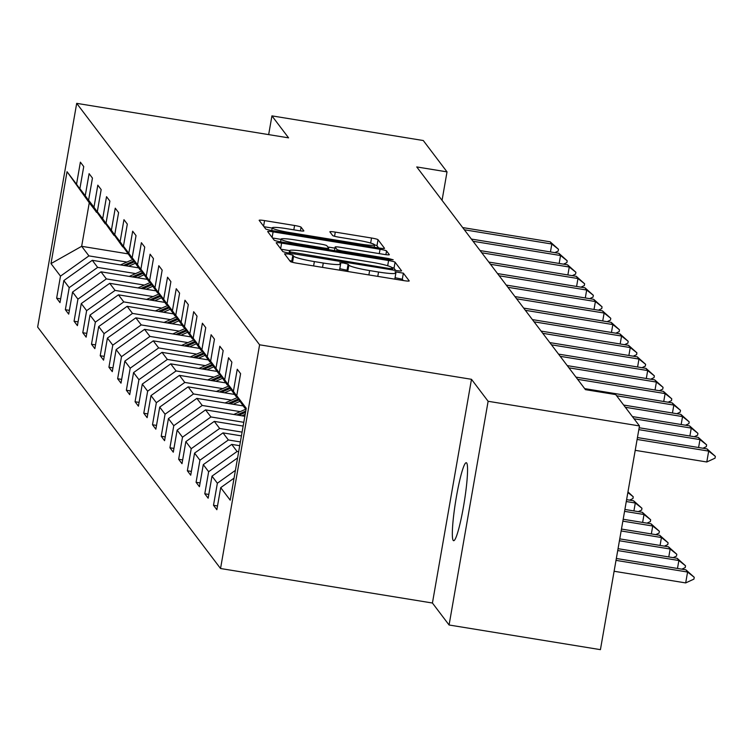 <?xml version="1.0" encoding="UTF-8"?>
<svg xmlns="http://www.w3.org/2000/svg" width="753" height="753" viewBox="0 0 753 753"><rect width="100%" height="100%" fill="white"/><g stroke="black" fill="none" stroke-linecap="round" stroke-linejoin="round"><path stroke-width="1.13" d="M288.295 253.987L284.521 253.817L290.347 261.507A6.052 0.621 9.9 0 0 296.842 263.202L403.806 280.615A6.052 0.621 9.9 0 0 409.218 280.935A6.052 0.621 9.9 0 0 409.199 280.86L403.373 273.17L395.033 271.767L395.805 272.812A19.38 1.995 9.9 0 1 395.88 273.047A19.38 1.995 9.9 0 1 378.543 272.031L369.629 270.581A19.38 1.995 9.9 0 1 348.865 265.169L348.102 264.171L343.566 262.985L339.772 262.769L340.544 263.814A19.38 1.995 9.9 0 1 340.62 264.049A19.38 1.995 9.9 0 1 323.282 263.032L314.368 261.583A19.38 1.995 9.9 0 1 293.595 256.171L292.842 255.173L288.295 253.987M403.316 280.54L402.318 279.222L395.071 277.706M348.244 271.569A19.38 1.995 9.9 0 1 347.801 271.212L347.048 270.214L339.81 268.708M453.193 540.409A39.495 4.311 -80.8 0 0 453.598 540.692A39.495 4.311 -80.8 0 0 463.867 504.425A39.495 4.311 -80.8 0 0 466.7 463.02A39.495 4.311 -80.8 0 0 466.295 462.737A39.495 4.311 -80.8 0 0 456.026 499.004A39.495 4.311 -80.8 0 0 453.193 540.409M301.068 227.18A6.052 0.621 9.9 0 0 294.583 225.486L264.567 220.601A6.052 0.621 9.9 0 0 259.154 220.281A6.052 0.621 9.9 0 0 259.173 220.356L265.649 228.893A6.052 0.621 9.9 0 0 272.134 230.587L379.098 248.01A6.052 0.621 9.9 0 0 384.519 248.33A6.052 0.621 9.9 0 0 384.491 248.255L378.025 239.708A6.052 0.621 9.9 0 0 371.53 238.014L335.283 232.112A6.052 0.621 9.9 0 0 329.87 231.802A6.052 0.621 9.9 0 0 329.889 231.868L332.657 235.529A6.052 0.621 9.9 0 0 339.151 237.223L357.129 240.151A16.199 1.666 9.9 0 1 374.552 244.866A16.199 1.666 9.9 0 1 360.056 244.019L289.641 232.555A16.199 1.666 9.9 0 1 272.219 227.83A16.199 1.666 9.9 0 1 286.714 228.677L298.442 230.587A6.052 0.621 9.9 0 0 303.864 230.907A6.052 0.621 9.9 0 0 303.836 230.832L301.068 227.18L300.428 230.879M288.578 137.855L271.937 115.877L423.28 140.529L447.018 171.872L416.748 166.94L585.457 389.659L615.728 394.591L639.476 425.934L488.123 401.283L471.482 379.305L259.597 344.799L76.693 103.349L288.578 137.855M281.622 243.115A6.052 0.621 9.9 0 0 276.21 242.795A6.052 0.621 9.9 0 0 276.229 242.871L282.704 251.408A6.052 0.621 9.9 0 0 289.19 253.102L396.153 270.525A6.052 0.621 9.9 0 0 401.575 270.835A6.052 0.621 9.9 0 0 401.547 270.769L395.08 262.223A6.052 0.621 9.9 0 0 388.586 260.529L281.622 243.115L280.653 248.697M274.177 240.151L267.701 231.613A6.052 0.621 9.9 0 1 267.682 231.538A6.052 0.621 9.9 0 1 273.094 231.858L380.058 249.271A6.052 0.621 9.9 0 1 386.553 250.965L389.32 254.618A6.052 0.621 9.9 0 1 389.339 254.693A6.052 0.621 9.9 0 1 383.926 254.382L340.544 247.313A6.052 0.621 9.9 0 0 335.132 246.993A6.052 0.621 9.9 0 0 335.151 247.069L336.986 249.497A6.052 0.621 9.9 0 0 343.481 251.182L388.642 258.543L393.198 259.776L389.405 259.559L280.662 241.845A6.052 0.621 9.9 0 1 274.177 240.151M259.597 344.799L220.544 568.515L37.65 327.066L76.693 103.349M60.654 298.856L56.644 298.197L59.995 302.631L63.845 280.558L69.21 287.637L65.36 309.709L68.711 314.133L72.561 292.06L77.926 299.139L74.067 321.211L77.418 325.635L81.277 303.563L86.633 310.65L82.783 332.713L86.134 337.137L89.993 315.074L95.349 322.152L91.499 344.225L94.85 348.648L98.699 326.576L104.065 333.654L100.215 355.727L103.566 360.15L107.415 338.078L112.781 345.156L108.931 367.229L112.282 371.653L116.131 349.59L121.497 356.668L117.647 378.731L120.998 383.164L124.847 361.092L130.213 368.17L126.363 390.242L129.714 394.666L133.563 372.594L138.928 379.672L135.069 401.744L138.43 406.168L142.279 384.096L147.644 391.184L143.785 413.246L147.136 417.67L150.995 395.607L156.351 402.686L152.501 424.748L155.852 429.182L159.711 407.109L165.067 414.188L161.217 436.26L164.568 440.684L168.418 418.612L173.783 425.69L169.933 447.762L173.284 452.186L177.134 430.114L182.499 437.201L178.649 459.264L182 463.688L185.85 441.625L191.215 448.703L187.365 470.776L190.716 475.199L194.566 453.127L199.931 460.205L196.081 482.278L199.432 486.702L203.282 464.629L208.647 471.707L204.788 493.78L208.148 498.204L211.998 476.141L217.363 483.219L213.504 505.282L216.855 509.715L220.714 487.643L230.211 500.18L246.25 408.277L236.753 395.739L240.602 373.667L237.251 369.243L233.402 391.315L246.09 409.171M56.644 298.197L60.494 276.135L50.997 263.597L67.036 171.693L76.533 184.231L80.383 162.159L83.734 166.582L79.884 188.655L85.249 195.733L89.099 173.661L92.45 178.084L88.6 200.157L93.965 207.235L97.815 185.163L101.166 189.596L97.316 211.659L102.681 218.737L106.531 196.674L109.882 201.098L106.032 223.17L111.388 230.249L115.247 208.176L118.598 212.6L114.748 234.672L120.103 241.751L123.963 219.678L127.313 224.102L123.454 246.175L128.819 253.253L132.669 231.19L136.029 235.614L132.17 257.677L137.535 264.764L141.385 242.692L144.736 247.116L140.886 269.188L146.251 276.266L150.101 254.194L153.452 258.618L149.602 280.69L154.967 287.768L158.817 265.696L162.168 270.12L158.318 292.192L163.683 299.27L167.533 277.208L170.884 281.631L167.034 303.694L172.399 310.782L176.249 288.71L179.6 293.133L175.75 315.206L181.106 322.284L184.965 300.212L188.316 304.636L184.466 326.708L189.822 333.786L193.681 311.714L197.032 316.147L193.173 338.21L198.538 345.288L202.388 323.225L205.748 327.649L201.889 349.721L207.254 356.8L211.104 334.727L214.454 339.151L210.605 361.224L215.97 368.302L219.82 346.229L223.17 350.653L219.321 372.726L224.686 379.804L228.536 357.741L231.886 362.165L228.037 384.228L233.402 391.315M135.634 273.584L97.645 267.4L92.28 260.312L138.561 267.852M105.476 223.895L79.884 188.655M92.28 260.312L63.845 280.558M97.645 267.4L69.21 287.637M85.249 195.733L105.241 223.857M144.35 285.086L106.361 278.902L100.996 271.824L147.277 279.354M114.192 235.407L88.6 200.157M100.996 271.824L72.561 292.06M106.361 278.902L77.926 299.139M93.965 207.235L113.957 235.369M153.057 296.588L115.077 290.404L109.712 283.326L155.993 290.865M122.908 246.909L97.316 211.659M109.712 283.326L81.277 303.563M115.077 290.404L86.633 310.65M102.681 218.737L122.673 246.871M161.773 308.099L123.784 301.906L118.428 294.828L164.709 302.367M131.624 258.411L106.032 223.17M118.428 294.828L89.993 315.074M123.784 301.906L95.349 322.152M111.388 230.249L131.389 258.373M170.489 319.601L132.5 313.417L127.144 306.33L173.425 313.869M140.331 269.922L114.748 234.672M127.144 306.33L98.699 326.576M132.5 313.417L104.065 333.654M120.103 241.751L140.105 269.875M179.205 331.104L141.216 324.92L135.851 317.841L182.141 325.381M149.047 281.424L123.454 246.175M135.851 317.841L107.415 338.078M141.216 324.92L112.781 345.156M128.819 253.253L148.812 281.387M187.921 342.606L149.932 336.422L144.567 329.343L190.857 336.883M157.763 292.926L132.17 257.677M144.567 329.343L116.131 349.59M149.932 336.422L121.497 356.668M137.535 264.764L157.528 292.889M196.637 354.117L158.648 347.924L153.283 340.845L199.573 348.385M166.479 304.428L140.886 269.188M153.283 340.845L124.847 361.092M158.648 347.924L130.213 368.17M146.251 276.266L166.244 304.391M205.353 365.619L167.364 359.435L161.999 352.357L208.28 359.887M175.195 315.94L149.602 280.69M161.999 352.357L133.563 372.594M167.364 359.435L138.928 379.672M154.967 287.768L174.96 315.902M214.068 377.121L176.08 370.937L170.715 363.859L216.996 371.398M183.911 327.442L158.318 292.192M170.715 363.859L142.279 384.096M176.08 370.937L147.644 391.184M163.683 299.27L183.676 327.404M222.775 388.633L184.796 382.439L179.43 375.361L225.712 382.901M192.627 338.944L167.034 303.694M179.43 375.361L150.995 395.607M184.796 382.439L156.351 402.686M172.399 310.782L192.392 338.906M231.491 400.135L193.502 393.951L188.146 386.863L234.428 394.403M201.343 350.446L175.75 315.206M188.146 386.863L159.711 407.109M193.502 393.951L165.067 414.188M181.106 322.284L201.107 350.409M240.207 411.637L202.218 405.453L196.862 398.375L243.144 405.905M210.049 361.958L184.466 326.708M196.862 398.375L168.418 418.612M202.218 405.453L173.783 425.69M189.822 333.786L209.823 361.92M243.803 422.311L210.934 416.955L205.569 409.877L244.847 416.277M218.765 373.46L193.173 338.21M205.569 409.877L177.134 430.114M210.934 416.955L182.499 437.201M198.538 345.288L218.53 373.422M242.089 432.118L219.65 428.457L214.285 421.379L243.144 426.076M227.481 384.962L201.889 349.721M214.285 421.379L185.85 441.625M219.65 428.457L191.215 448.703M207.254 356.8L227.246 384.924M240.376 441.917L228.366 439.968L223.001 432.881L241.431 435.883M236.197 396.473L210.605 361.224M223.001 432.881L194.566 453.127M228.366 439.968L199.931 460.205M215.97 368.302L235.962 396.426M238.663 451.725L237.082 451.471L231.717 444.392L239.718 445.691M244.913 407.975L219.321 372.726M231.717 444.392L203.282 464.629M237.082 451.471L208.647 471.707M224.686 379.804L244.678 407.938M237.581 457.928L211.998 476.141M235.407 470.371L217.363 483.219M228.037 384.228L246.024 409.538M234.051 478.146L220.714 487.643M236.753 395.739L246.127 408.935M471.482 379.305L432.429 603.021L449.08 624.999L488.123 401.283M449.08 624.999L600.423 649.651L639.476 425.934M271.937 115.877L268.661 134.618M432.429 603.021L220.544 568.515M442.049 200.345L447.018 171.872M127.954 253.846L81.663 246.306L88.929 255.888L126.918 262.082M96.761 212.393L89.268 202.773L81.663 246.306L50.997 263.597M67.036 171.693L89.268 202.773M88.929 255.888L60.494 276.135M76.533 184.231L96.525 212.355M217.513 505.941L213.504 505.282M208.807 494.439L204.788 493.78M200.091 482.927L196.081 482.278M191.375 471.425L187.365 470.776M182.659 459.923L178.649 459.264M173.943 448.411L169.933 447.762M165.227 436.909L161.217 436.26M156.511 425.407L152.501 424.748M147.795 413.905L143.785 413.246M139.089 402.394L135.069 401.744M130.373 390.892L126.363 390.242M121.657 379.39L117.647 378.731M112.941 367.888L108.931 367.229M104.225 356.376L100.215 355.727M95.509 344.874L91.499 344.225M86.793 333.372L82.783 332.713M78.077 321.86L74.067 321.211M69.37 310.358L65.36 309.709M289.576 260.482L291.788 261.216L292.541 262.213A19.38 1.995 9.9 0 0 292.682 262.355M339.547 270.158A19.38 1.995 9.9 0 0 339.565 270.092L340.62 264.049M394.807 279.156A19.38 1.995 9.9 0 0 394.826 279.09L395.88 273.047M289.566 250.627L281.057 249.234M395.664 270.44L394.017 268.266A6.052 0.621 9.9 0 0 391.692 267.419M290.413 251.973L388.849 268.445L392.642 268.661L391.833 267.56A19.38 1.995 9.9 0 0 371.06 262.148L306.885 251.7A19.38 1.995 9.9 0 0 289.547 250.683A19.38 1.995 9.9 0 0 289.623 250.918L290.413 251.973L290.187 253.262M272.53 237.986L281.001 239.36M327.79 246.984L334.925 248.142M295.534 239.981A16.199 1.666 9.9 0 0 281.038 239.134A16.199 1.666 9.9 0 0 298.47 243.859L323.272 247.897A6.052 0.621 9.9 0 0 328.694 248.217A6.052 0.621 9.9 0 0 328.666 248.142L326.83 245.713A6.052 0.621 9.9 0 0 320.345 244.019L295.534 239.981M378.608 247.925L376.971 245.76A6.052 0.621 9.9 0 0 374.552 244.885L374.147 247.2M272.172 228.055L264.002 226.728M614.109 571.263L685.682 582.916L687.583 572.035L685.908 569.823L616.34 558.491M685.908 569.823L694.247 577.297L693.927 579.113L685.682 582.916M616.01 560.373L687.583 572.035L694.247 577.297M637.443 437.559L707.011 448.892L715.35 456.365L708.686 451.103L706.794 461.984L635.212 450.332M707.011 448.892L708.686 451.103L637.113 439.451M715.35 456.365L715.03 458.182L706.794 461.984M677.484 568.449L678.867 560.524L677.192 558.312L618.053 548.683M677.192 558.312L685.531 565.795L685.211 567.602L681.851 569.155M617.724 550.565L678.867 560.524L685.531 565.795M668.777 556.947L670.151 549.022L668.476 546.81L619.757 538.875M668.476 546.81L676.815 554.283L676.495 556.1L673.135 557.653M619.427 540.767L670.151 549.022L676.815 554.283M698.596 447.517L699.979 439.601L638.826 429.643M639.156 427.751L698.304 437.389L706.634 444.863L706.314 446.68L702.954 448.233M706.634 444.863L699.979 439.601L698.304 437.389M689.88 436.015L691.263 428.099L634.054 418.781M632.379 416.569L689.588 425.887L697.918 433.361L697.607 435.168L694.238 436.731M697.918 433.361L691.263 428.099L689.588 425.887M660.061 545.436L661.445 537.52L659.769 535.308L621.47 529.067M659.769 535.308L668.099 542.781L667.779 544.598L664.419 546.151M621.14 530.959L661.445 537.52L668.099 542.781M242.513 425.972L243.21 425.661M651.345 533.933L652.729 526.018L651.053 523.806L623.183 519.259M651.053 523.806L659.383 531.279L659.073 533.096L655.703 534.649M622.853 521.151L652.729 526.018L659.383 531.279M241.929 415.797L245.186 414.357M233.797 414.47L245.77 409.18M238.842 415.298L245.534 412.333M245.76 411.053L236.884 414.978M642.629 522.431L644.013 514.506L642.337 512.294L624.896 509.461M642.337 512.294L650.667 519.777L650.357 521.584L646.987 523.137M624.566 511.343L644.013 514.506L650.667 519.777M681.164 424.513L682.547 416.588L625.338 407.269M623.663 405.058L680.872 414.376L689.202 421.849L688.891 423.666L685.522 425.219M689.202 421.849L682.547 416.588L680.872 414.376M672.448 413.011L673.831 405.086L616.622 395.767M584.676 388.623L672.156 402.874L680.496 410.347L680.175 412.164L676.806 413.717M680.496 410.347L673.831 405.086L672.156 402.874M663.732 401.5L665.115 393.584L577.636 379.333M575.96 377.121L663.44 391.372L671.78 398.845L671.46 400.662L668.099 402.215M671.78 398.845L665.115 393.584L663.44 391.372M233.214 404.295L239.736 401.415M225.081 402.968L237.054 397.678M230.126 403.787L238.701 399.994M238.07 399.099L228.168 403.467M633.913 510.929L635.297 503.004L633.621 500.792L626.609 499.653M633.621 500.792L641.961 508.266L641.641 510.082L638.271 511.635M626.28 501.536L635.297 503.004L641.961 508.266M655.016 389.998L656.4 382.072L568.929 367.831M567.254 365.619L654.724 379.86L663.064 387.343L662.744 389.15L659.383 390.703M663.064 387.343L656.4 382.072L654.724 379.86M224.507 392.784L231.02 389.903M216.365 391.466L228.338 386.167M221.41 392.285L229.994 388.492M229.354 387.597L219.462 391.965M627.964 491.888L633.245 496.764L632.925 498.58L629.564 500.133M627.851 492.509L633.245 496.764M646.309 378.495L647.684 370.57L560.213 356.329M558.538 354.117L646.008 368.358L654.348 375.832L654.028 377.648L650.667 379.201M654.348 375.832L647.684 370.57L646.008 368.358M215.791 381.282L222.304 378.401M207.649 379.954L219.622 374.665M212.694 380.783L221.278 376.989M220.638 376.086L210.746 380.463M637.593 366.984L638.968 359.068L551.497 344.818M549.822 342.606L637.292 356.856L645.632 364.33L645.312 366.146L641.951 367.699M645.632 364.33L638.968 359.068L637.292 356.856M207.075 369.779L213.588 366.899M198.933 368.452L210.915 363.162M203.978 369.271L212.562 365.487M211.922 364.584L202.03 368.961M628.877 355.482L630.261 347.566L542.781 333.315M541.106 331.104L628.586 345.354L636.916 352.828L636.605 354.644L633.235 356.197M636.916 352.828L630.261 347.566L628.586 345.354M198.359 358.277L204.882 355.397M190.217 356.95L202.199 351.66M195.262 357.769L203.847 353.976M203.206 353.082L193.314 357.449M620.161 343.98L621.545 336.054L534.065 321.813M532.39 319.601L619.87 333.843L628.2 341.325L627.889 343.133L624.519 344.686M628.2 341.325L621.545 336.054L619.87 333.843M189.643 346.766L196.166 343.886M181.501 345.448L193.483 340.149M186.556 346.267L195.131 342.474M194.49 341.58L184.598 345.947M611.445 332.478L612.829 324.552L525.349 310.311M523.674 308.099L611.154 322.34L619.484 329.814L619.173 331.631L615.803 333.184M619.484 329.814L612.829 324.552L611.154 322.34M180.927 335.264L187.45 332.384M172.795 333.937L184.767 328.647M177.84 334.765L186.415 330.972M185.775 330.068L175.882 334.445M602.729 320.966L604.113 313.05L516.633 298.8M514.958 296.588L602.438 310.838L610.777 318.312L610.457 320.129L607.087 321.682M610.777 318.312L604.113 313.05L602.438 310.838M172.211 323.762L178.734 320.882M164.079 322.435L176.051 317.145M169.124 323.253L177.699 319.47M177.059 318.566L167.166 322.943M594.013 309.464L595.397 301.548L507.917 287.298M506.242 285.086L593.722 299.327L602.061 306.81L601.741 308.617L598.381 310.18M602.061 306.81L595.397 301.548L593.722 299.327M163.495 312.26L170.018 309.379M155.363 310.933L167.335 305.643M160.408 311.751L168.992 307.958M168.352 307.064L158.45 311.431M585.297 297.962L586.681 290.037L499.211 275.796M497.535 273.584L585.006 287.825L593.345 295.298L593.025 297.115L589.665 298.668M593.345 295.298L586.681 290.037L585.006 287.825M154.789 300.748L161.302 297.868M146.647 299.421L158.619 294.131M151.692 300.249L160.276 296.456M159.636 295.553L149.743 299.929M576.591 286.46L577.965 278.535L490.495 264.284M488.819 262.072L576.29 276.323L584.629 283.796L584.309 285.613L580.949 287.166M584.629 283.796L577.965 278.535L576.29 276.323M146.073 289.246L152.586 286.366M137.931 287.919L149.903 282.629M142.976 288.738L151.56 284.954M150.92 284.05L141.027 288.427M567.875 274.949L569.259 267.033L481.779 252.782M480.103 250.57L567.574 264.821L575.913 272.294L575.593 274.111L572.233 275.664M575.913 272.294L569.259 267.033L567.574 264.821M137.357 277.744L143.87 274.864M129.215 276.417L141.197 271.127M134.26 277.236L142.844 273.443M142.204 272.548L132.312 276.916M559.159 263.446L560.543 255.521L473.063 241.28M471.387 239.068L558.867 253.309L567.197 260.792L566.887 262.599L563.517 264.152M567.197 260.792L560.543 255.521L558.867 253.309M128.641 266.233L135.163 263.352M120.499 264.915L132.481 259.616M125.544 265.734L134.128 261.94M133.488 261.046L123.596 265.414M550.443 251.944L551.827 244.019L464.347 229.778M462.671 227.566L550.151 241.807L558.481 249.281L558.171 251.097L554.801 252.65M558.481 249.281L551.827 244.019L550.151 241.807M292.541 262.213L293.595 256.171M313.606 265.931L314.368 261.583M322.519 267.381L323.282 263.032M347.048 270.214L348.102 264.171M347.801 271.212L348.865 265.169M368.876 274.93L369.629 270.581M377.79 276.379L378.543 272.031M402.318 279.222L403.373 273.17M291.788 261.216L292.842 255.173M387.673 265.762L388.586 260.529M394.017 268.266L395.08 262.223M294.809 254.015L294.96 253.149M388.699 269.31L388.849 268.445M392.642 268.661L392.426 269.913L392.605 268.708M289.237 253.112L289.623 250.918M272.125 237.449L273.094 231.858M379.296 253.629L380.058 249.271M385.903 254.665L386.553 250.965M335.132 246.993L334.501 250.608L335.151 247.069M336.732 250.975L336.986 249.497M343.33 252.048L343.481 251.182M388.492 259.409L388.642 258.543M298.32 244.716L298.47 243.859M323.122 248.763L323.272 247.897M328.412 249.619L328.647 248.274M289.491 233.411L289.641 232.555M359.906 244.885L360.056 244.019M334.558 236.263L335.283 232.112M370.655 243.059L371.53 238.014M376.971 245.76L378.025 239.708M263.597 226.192L264.567 220.601M293.821 229.834L294.583 225.486M289.124 253.093L289.547 250.683M280.568 241.826L281.038 239.134M328.449 249.629L328.694 248.217M271.748 230.522L272.219 227.83"/></g></svg>
